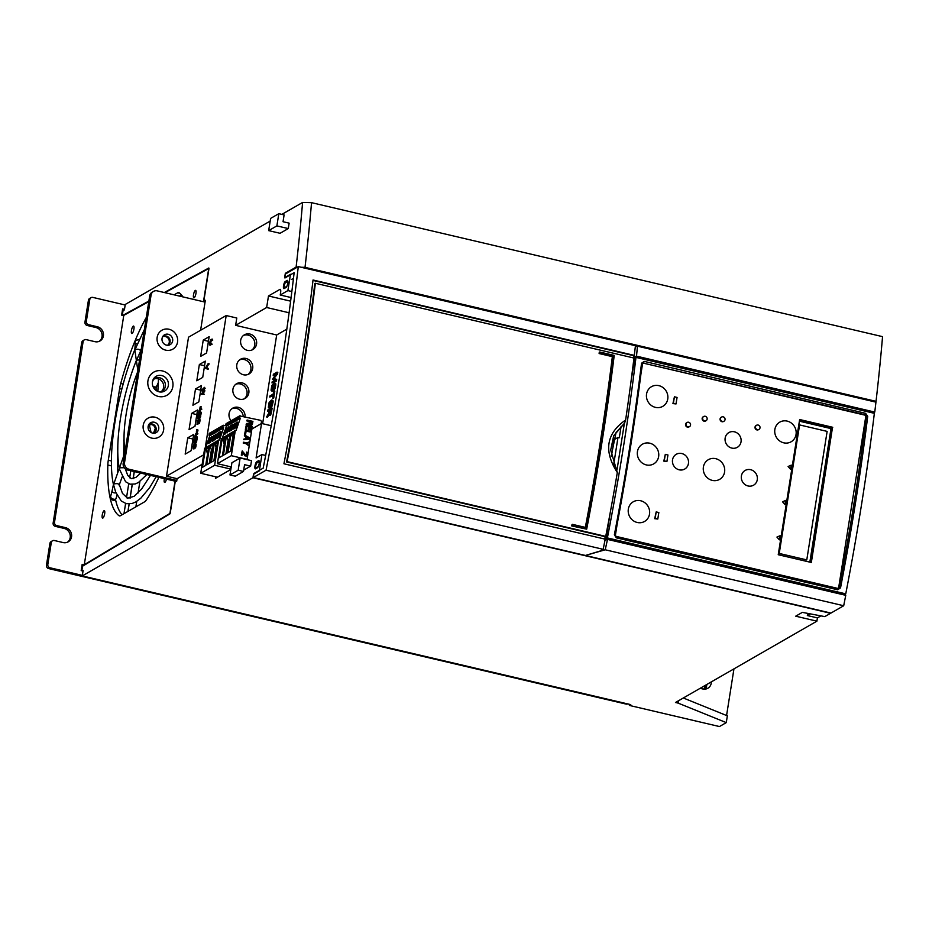 <?xml version="1.0" encoding="UTF-8"?>
<svg xmlns="http://www.w3.org/2000/svg" width="929" height="929" viewBox="0 0 929 929"><rect width="100%" height="100%" fill="white"/><g stroke="black" fill="none" stroke-linecap="round" stroke-linejoin="round"><path stroke-width="1.39" d="M125.171 304.991L92.865 297.408A2.833 2.636 60.1 0 0 89.788 299.498L86.327 321.353A2.833 2.636 60.1 0 0 88.545 324.685L97.278 326.741A7.792 7.235 -119.9 0 1 99.984 340.966A7.792 7.235 -119.9 0 1 94.921 341.675L86.176 339.619A2.833 2.636 60.1 0 0 83.099 341.709L54.509 522.249A2.833 2.636 60.1 0 0 56.727 525.582L65.46 527.637A7.792 7.235 -119.9 0 1 68.165 541.851A7.792 7.235 -119.9 0 1 63.102 542.559L54.358 540.515A2.833 2.636 60.1 0 0 51.281 542.606L47.82 564.46A2.833 2.636 60.1 0 0 50.038 567.793L82.344 575.376M706.226 684.824A7.792 7.235 -119.9 0 1 704.612 689.167M124.486 309.334L122.628 308.904L121.641 315.14L123.731 315.639M84.667 564.937L82.17 564.356L81.183 570.603L83.041 571.033M124.021 438.894L123.685 441.008M97.278 326.741L95.908 327.531L87.175 325.475A2.833 2.636 -119.9 0 1 84.957 322.142L88.418 300.288A2.833 2.636 -119.9 0 1 89.648 298.453L91.019 297.663M95.908 327.531A7.792 7.235 -119.9 0 1 99.275 341.315M65.46 527.637L64.089 528.415L55.357 526.371A2.833 2.636 -119.9 0 1 53.139 523.027L81.729 342.499A2.833 2.636 -119.9 0 1 82.96 340.664L84.33 339.875M64.089 528.415A7.792 7.235 -119.9 0 1 67.457 542.211M627.679 703.915A2.833 2.636 -119.9 0 1 626.03 704.066L48.668 568.583A2.833 2.636 -119.9 0 1 46.45 565.25L49.911 543.395A2.833 2.636 -119.9 0 1 51.141 541.561L52.512 540.771M83.343 565.738L82.007 565.424M123.731 310.263L122.465 309.972M704.856 685.602A7.792 7.235 -119.9 0 1 703.81 689.144M820.922 615.881L817.415 617.901L816.893 621.164L675.488 702.498L678.135 703.114L678.507 700.756M247.044 459.634L251.898 429.001L261.548 423.45L256.09 457.927L261.932 454.56L259.354 470.852L253.512 474.208L252.955 477.738L830.584 613.291L824.801 616.612L802.331 612.374L795.712 616.182L816.893 621.164M290.626 301.17L268.481 295.968L279.884 289.407A4.25 1.196 -76.8 0 1 280.21 289.337A4.25 1.196 -76.8 0 1 280.604 292.693L280.233 295.004L287.897 290.591L290.475 274.299L284.646 277.666L285.331 273.323L296.107 267.122A786.433 220.417 -76.8 0 0 302.587 202.452L311.54 202.661L882.55 336.646A793.517 222.403 103.2 0 1 876.035 401.34L875.025 401.92M289.093 312.771L266.646 307.511L235.629 325.347L236.79 318.02L226.2 315.535L188.517 337.204L166.5 476.194L203.648 454.827M268.481 295.968L266.646 307.511M81.833 570.754L82.553 566.202L169.856 513.934L174.884 482.174L176.707 481.129L177.102 478.679L202.15 464.268M230.764 466.822L230.287 469.807L215.447 478.342L215.691 476.786M252.955 477.738L82.263 575.922L630.756 704.635L629.386 705.425L629.56 704.356M82.426 570.894L83.122 570.487L82.263 575.922M257.438 467.763L255.614 468.808A3.681 1.034 103.2 0 1 255.324 468.866A3.681 1.034 103.2 0 1 255.069 465.499A3.681 1.034 103.2 0 1 256.729 461.748L258.552 460.703A3.681 1.034 103.2 0 1 258.831 460.645A3.681 1.034 103.2 0 1 259.098 464.001A3.681 1.034 103.2 0 1 257.438 467.763M250.644 466.114L244.559 464.686L243.479 471.467L238.184 470.225L240.123 458.009L251.504 460.679L250.644 466.114L243.7 470.109M200.606 330.248L205.344 300.322L203.521 301.379L208.816 267.982L164.305 292.53M148.884 301.031L122.802 315.419M122.303 315.291L123.034 310.669L124.405 309.88L125.264 304.445L270.176 221.09M281.824 214.39L302.587 202.452M285.981 287.502L284.158 288.547A3.681 1.034 103.2 0 1 283.879 288.605A3.681 1.034 103.2 0 1 283.612 285.249A3.681 1.034 103.2 0 1 285.284 281.487L287.107 280.442A3.681 1.034 103.2 0 1 287.386 280.384A3.681 1.034 103.2 0 1 287.653 283.74A3.681 1.034 103.2 0 1 285.981 287.502M276.877 225.898L278.816 213.682L284.111 214.924L283.043 221.717L289.128 223.146L288.269 228.569L280.059 233.295L268.667 230.624L276.877 225.898L288.269 228.569M261.548 423.45L271.222 425.714M286.248 273.532L285.331 273.323M261.932 454.56L265.671 455.442M272.348 389.634L272.998 385.79L274.473 384.443M269.654 406.647L270.304 402.803L271.779 401.456M269.863 413.765L269.062 413.893L269.619 409.956L270.78 409.283L269.863 413.765L270.676 409.991M286.829 329.145L276.679 334.986L262.628 423.694M272 382.922L276.436 381.018L276.691 379.38L273.869 378.544L277.55 373.957L277.817 372.332L277.016 372.146L273.37 374.236L273.196 375.328L276.076 373.679L272.569 379.311L275.042 380.193L272.162 381.842L272 382.922L275.646 380.832L275.901 379.195L273.068 378.358L276.761 373.772L277.016 372.146M273.196 375.328L275.158 374.84M271.5 390.946L273.823 390.412L275.03 388.566L275.774 383.863L274.171 382.992L271.802 385.512L271.047 390.215L271.86 390.9L273.811 389.286L274.961 385.175L274.531 382.945M272.557 398.065L273.741 398.03L274.833 391.144L273.649 391.19L273.196 394.082L269.933 395.963L269.758 397.043L273.021 395.162L272.952 397.844L274.043 390.958M269.758 397.043L272.905 395.87M268.806 407.959L271.129 407.425L272.336 405.578L273.08 400.875L271.477 400.004L269.108 402.524L268.353 407.227L269.166 407.912L271.117 406.298L272.267 402.187L271.837 399.958M266.6 416.947L268.644 414.299L269.12 415.344L270.084 414.125L271.349 407.97L267.691 410.072L267.517 411.164L269.155 410.223L268.667 413.3L266.6 416.947L267.401 417.133L268.876 415.228M268.911 415.298L270.223 415.344L271.233 413.451L272.139 408.156L271.349 407.97M267.517 411.164L269.038 410.932M274.485 385.442L273.532 388.786L271.756 389.808L272.499 385.105L274.287 384.083L274.485 385.442M271.791 402.454L270.838 405.799L269.062 406.821L269.805 402.118L271.582 401.096L271.791 402.454M277.55 373.957L276.761 373.772M273.869 378.544L273.068 378.358M276.691 379.38L275.901 379.195M276.436 381.018L275.646 380.832M275.75 385.361L274.961 385.175M275.82 384.501L275.019 384.316M275.518 386.801L274.729 386.615M275.298 387.753L274.508 387.567M275.03 388.566L274.241 388.38M274.601 389.472L273.811 389.286M274.241 390.006L273.44 389.82M273.823 390.412L273.021 390.226M272.65 391.086L271.86 390.9M275.576 383.317L274.787 383.131M275.774 383.863L274.984 383.677M273.625 384.931L272.836 384.745M273.289 385.291L272.499 385.105M272.998 385.79L272.209 385.605M272.754 386.418L271.965 386.232M272.569 387.184L271.767 386.998M272.336 388.636L271.547 388.45M272.302 389.321L271.5 389.135M272.185 389.727L271.57 389.588M273.741 398.03L272.952 397.844M273.056 402.373L272.267 402.187M273.126 401.514L272.325 401.328M272.824 403.813L272.034 403.627M272.603 404.765L271.814 404.579M272.336 405.578L271.535 405.392M271.907 406.484L271.117 406.298M271.547 407.018L270.745 406.832M271.129 407.425L270.327 407.239M269.956 408.098L269.166 407.912M272.882 400.329L272.092 400.144M273.08 400.875L272.29 400.689M270.931 401.943L270.142 401.758M270.594 402.303L269.805 402.118M270.304 402.803L269.515 402.617M270.06 403.43L269.271 403.244M269.874 404.196L269.073 404.01M269.642 405.648L268.853 405.462M269.607 406.333L268.806 406.147M269.491 406.739L268.876 406.6M271.454 412.499L270.653 412.313M271.233 413.451L270.432 413.266M270.885 414.311L270.084 414.125M270.49 415.031L269.689 414.845M270.223 415.344L269.433 415.158M269.909 415.53L269.12 415.344M269.874 413.579L269.073 413.393M270.409 410.142L269.619 409.956M269.642 414.032L269.062 413.893M280.233 295.004L291.102 297.547M287.897 290.591L291.857 291.52M205.251 447.755L226.2 315.535M235.629 325.347L276.679 334.986M245.035 416.68A8.5 7.896 60.1 0 0 238.3 407.343A8.5 7.896 60.1 0 0 232.773 408.121A8.5 7.896 60.1 0 0 231.124 420.779M239.589 399.203A8.5 7.896 60.1 0 0 245.117 398.425A8.5 7.896 60.1 0 0 248.775 389.948A8.5 7.896 60.1 0 0 242.167 382.911A8.5 7.896 60.1 0 0 236.64 383.689A8.5 7.896 60.1 0 0 232.982 392.166A8.5 7.896 60.1 0 0 239.589 399.203M243.456 374.77A8.5 7.896 60.1 0 0 248.984 373.992A8.5 7.896 60.1 0 0 252.642 365.515A8.5 7.896 60.1 0 0 246.034 358.478A8.5 7.896 60.1 0 0 240.506 359.256A8.5 7.896 60.1 0 0 236.86 367.733A8.5 7.896 60.1 0 0 243.456 374.77M247.335 350.338A8.5 7.896 60.1 0 0 252.862 349.559A8.5 7.896 60.1 0 0 256.509 341.082A8.5 7.896 60.1 0 0 249.913 334.045A8.5 7.896 60.1 0 0 244.385 334.823A8.5 7.896 60.1 0 0 240.727 343.3A8.5 7.896 60.1 0 0 247.335 350.338M243.201 416.238A8.5 7.896 60.1 0 0 236.477 408.4A8.5 7.896 60.1 0 0 231.902 408.714M244.164 398.889A8.5 7.896 60.1 0 0 246.824 390.447A8.5 7.896 60.1 0 0 240.344 383.967A8.5 7.896 60.1 0 0 235.769 384.281M248.043 374.457A8.5 7.896 60.1 0 0 250.691 366.014A8.5 7.896 60.1 0 0 244.211 359.535A8.5 7.896 60.1 0 0 239.636 359.848M251.91 350.024A8.5 7.896 60.1 0 0 254.569 341.582A8.5 7.896 60.1 0 0 248.089 335.102A8.5 7.896 60.1 0 0 243.503 335.415M191.107 450.693L193.685 434.412L187.763 437.814L185.173 454.107L191.107 450.693M203.242 340.084L200.652 356.376L206.586 352.962L209.164 336.681L203.242 340.084L208.433 341.303M194.974 426.26L197.552 409.979L191.629 413.382L189.052 429.674L194.974 426.26M198.852 401.827L201.43 385.547L195.496 388.949L192.918 405.241L198.852 401.827M202.719 377.395L205.297 361.114L199.363 364.516L196.785 380.809L202.719 377.395M192.953 439.034L187.763 437.814M204.566 365.736L199.363 364.516M200.699 390.168L195.496 388.949M196.82 414.601L191.629 413.382M198.713 417.713L199.851 414.833M194.8 442.378L195.938 439.487M209.582 344.984L212.102 344.299L211.44 343.265L209.664 343.904L210.256 340.989L211.986 339.875L212.114 339.027L210.616 339.886L209.431 344.81L211.313 344.113L211.44 343.265M210.442 343.846L211.057 341.175L212.776 340.06L212.114 339.027M207.353 369.115L208.142 369.301L208.282 368.453L206.598 367.617L209.037 363.645L208.247 363.46L205.425 368.163L207.353 369.115L207.481 368.267L205.808 367.431L208.247 363.46M201.825 390.923L203.486 390.993L201.291 394.314L203.393 394.14L203.521 393.281L201.907 393.443L203.834 391.306L204.02 390.18L202.452 390.052L204.461 387.347L201.999 389.785L201.825 390.923L203.358 391.144M201.291 394.314L204.183 394.326L203.521 393.281M202.963 393.339L204.635 391.492L204.81 390.366L204.02 390.18M203.358 390.122L205.123 388.38L204.461 387.347M199.828 408.226L200.873 408.272L201.117 406.693L200.327 406.507L199.828 408.226L200.327 406.507M198.771 413.266L201.291 412.557L200.606 411.686L198.818 412.406L199.317 410.061L201.036 408.981L201.14 408.296L199.642 409.166L198.609 413.15L200.606 411.686M198.771 412.128L199.538 412.302L200.118 410.246L201.837 409.166L201.14 408.296M197.912 418.689L200.153 417.841L201.152 413.463L200.362 413.277L198.074 414.589L197.61 417.841L198.132 418.665L199.352 417.655L200.362 413.277M196.878 424.123L197.889 424.274L197.041 423.101L197.668 420.477L198.899 419.978L198.214 423.45L199.212 420.512L198.945 419.118L197.238 420.721L197.203 423.415M197.877 423.566L198.945 420.28M198.214 423.45L199.27 423.38L199.84 421.72L200.025 419.769L198.945 419.118M194.869 437.919L197.389 437.211L196.704 436.351L194.916 437.071L195.415 434.726L197.134 433.634L197.238 432.96L195.74 433.82L194.707 437.803L196.704 436.351M195.659 436.944L196.205 434.911L197.923 433.82L197.238 432.96M194.01 443.354L195.02 443.505L196.507 441.937L197.25 438.116L196.449 437.931L194.173 439.243L193.696 442.494L194.01 443.354L195.45 442.309L196.449 437.931M194.312 448.103L195.636 447.476L195.996 444.085L194.091 444.225L193.023 446.489L193.197 448.753L193.58 445.444L194.881 444.492L194.567 447.859L195.044 443.783M192.965 448.777L193.987 448.939L193.302 448.068M193.964 448.231L195.032 444.945M197.61 430.417L197.738 429.616L196.762 429.535L196.333 432.24L196.936 429.43M196.333 432.24L197.308 432.333L197.923 430.487L197.134 430.301M210.604 345.17L209.803 344.984M212.102 344.299L211.313 344.113M212.776 340.06L211.986 339.875M211.278 340.92L210.477 340.734M211.057 341.175L210.256 340.989M210.86 341.547L210.07 341.361M210.697 342.023L209.908 341.837M210.558 342.615L209.768 342.429M210.477 343.184L209.675 342.998M210.43 343.718L209.64 343.533M199.956 414.125L199.363 417.028L198.063 417.98L198.26 415.1L199.956 414.125M196.054 438.778L195.462 441.693L194.161 442.645L194.358 439.754L196.054 438.778M197.842 431.033L197.041 430.847M197.471 431.242L196.681 431.056M197.308 432.333L196.507 432.136M208.909 364.493L208.108 364.307M206.598 367.617L205.808 367.431M208.282 368.453L207.481 368.267M205.123 388.38L204.334 388.194M204.635 391.492L203.834 391.306M204.183 394.326L203.393 394.14M200.873 408.272L200.072 408.086M199.793 413.417L198.992 413.231M201.291 412.557L200.501 412.371M201.837 409.166L201.036 408.981M200.327 410.026L199.538 409.84M200.118 410.246L199.317 410.061M199.932 410.56L199.143 410.374M199.781 410.955L198.992 410.769M199.665 411.442L198.864 411.245M199.596 411.895L198.794 411.698M200.722 416.18L199.921 415.983M200.583 416.773L199.793 416.587M200.409 417.272L199.619 417.086M200.153 417.841L199.352 417.655M199.921 418.178L199.12 417.992M199.654 418.433L198.864 418.247M198.934 418.851L198.132 418.665M199.05 415.286L198.26 415.1M198.736 417.318L197.935 417.133M198.678 417.736L197.912 417.562M197.889 424.274L197.099 424.088M199.898 419.42L199.108 419.234M200.025 419.769L199.224 419.583M200.049 420.163L199.247 419.978M200.002 420.698L199.212 420.512M199.84 421.72L199.05 421.534M199.7 422.312L198.911 422.126M199.538 422.823L198.736 422.637M199.27 423.38L198.481 423.194M198.678 420.431L197.889 420.245M198.469 420.663L197.668 420.477M198.283 420.965L197.494 420.779M198.132 421.36L197.343 421.174M198.016 421.847L197.215 421.661M197.854 422.858L197.064 422.672M197.831 423.287L197.041 423.101M195.88 438.082L195.09 437.896M197.389 437.211L196.6 437.025M197.923 433.82L197.134 433.634M196.425 434.691L195.624 434.505M196.205 434.911L195.415 434.726M196.031 435.225L195.229 435.039M195.88 435.62L195.078 435.434M195.752 436.096L194.962 435.91M195.682 436.549L194.893 436.363M195.624 436.967L194.869 436.781M196.82 440.834L196.019 440.648M196.681 441.426L195.88 441.24M196.507 441.937L195.717 441.751M196.24 442.494L195.45 442.309M196.007 442.843L195.218 442.645M195.752 443.087L194.962 442.901M195.02 443.505L194.231 443.319M195.148 439.94L194.358 439.754M194.823 441.983L194.033 441.786M194.765 442.39L194.01 442.216M193.987 448.939L193.197 448.753M195.996 444.085L195.195 443.899M196.112 444.422L195.322 444.236M196.135 444.817L195.345 444.631M196.1 445.363L195.299 445.177M195.938 446.373L195.148 446.187M195.798 446.965L195.009 446.779M195.636 447.476L194.835 447.29M195.369 448.045L194.567 447.859M194.776 445.096L193.975 444.91M194.567 445.316L193.766 445.13M194.382 445.63L193.58 445.444M194.231 446.025L193.429 445.839M194.115 446.501L193.313 446.315M193.952 447.523L193.151 447.337M193.929 447.941L193.127 447.755M177.102 478.679L166.5 476.194M705.285 689.109A7.792 7.235 60.1 0 0 706.76 684.51M678.135 703.114L726.281 722.611L719.441 726.548L629.386 705.425M726.281 722.611L727.349 715.829L683.314 697.993M733.956 668.857L726.571 715.516M700.083 688.343L702.754 688.97A7.792 7.235 60.1 0 0 711.324 681.886M817.415 617.901L807.347 615.544L807.684 613.384M810.251 613.872L807.347 615.544M311.54 202.661A793.517 222.403 -76.8 0 1 305.026 267.355L301.031 267.25M297.338 267.157L296.107 267.122M305.026 267.355L876.035 401.34M278.816 213.682L270.606 218.408L268.667 230.624M240.123 458.009L231.913 462.735L229.974 474.951L235.269 476.194L243.479 471.467M238.184 470.225L229.974 474.951M205.065 302.099L157.233 290.87A5.667 5.26 60.1 0 0 151.079 295.062L124.544 462.561A5.667 5.26 60.1 0 0 128.992 469.226L176.824 480.456M162.645 336.739A4.959 4.61 -119.9 0 1 167.557 345.274L167.917 345.112A4.959 4.61 -119.9 0 0 166.186 336.054A4.959 4.61 -119.9 0 0 162.97 336.507L162.656 336.716M176.208 481.419L127.621 470.016A5.667 5.26 -119.9 0 1 123.185 463.35L149.708 295.852A5.667 5.26 -119.9 0 1 152.182 292.17L153.552 291.392M151.439 424.483A4.959 4.61 -119.9 0 1 153.622 433.228L153.982 433.065A4.959 4.61 -119.9 0 0 152.263 424.019A4.959 4.61 -119.9 0 0 149.035 424.472L148.721 424.669A4.959 4.61 -119.9 0 1 151.439 424.483M154.005 378.951A7.374 6.84 -119.9 0 1 161.274 391.585M166.5 345.135A5.667 5.26 60.1 0 0 172.62 338.969A5.667 5.26 60.1 0 0 164.526 334.788A5.667 5.26 60.1 0 0 166.5 345.135M152.565 433.088A5.667 5.26 60.1 0 0 158.685 426.922A5.667 5.26 60.1 0 0 150.603 422.753A5.667 5.26 60.1 0 0 152.565 433.088M159.103 391.829A8.5 7.896 60.1 0 0 164.63 391.051A8.5 7.896 60.1 0 0 168.288 382.574A8.5 7.896 60.1 0 0 161.681 375.537A8.5 7.896 60.1 0 0 156.153 376.315A8.5 7.896 60.1 0 0 152.495 384.792A8.5 7.896 60.1 0 0 159.103 391.829M635.308 346.819L637.468 346.18L875.942 402.141A793.517 222.403 103.2 0 1 874.77 412.07L873.086 413.033M637.468 346.18L636.516 356.155L874.77 412.07M605 540.155L607.496 539.401L605.22 549.782L585.978 555.298M633.59 357.038L636.516 356.155M605.22 549.782L843.695 605.743L830.944 613.082L585.944 555.588M607.496 539.401L845.75 595.315A793.517 222.403 103.2 0 1 843.695 605.743M633.973 358.037A793.517 222.403 103.2 0 1 625.623 420.013C606.277 433.471 603.502 450.995 617.309 472.559A793.517 222.403 103.2 0 1 605.731 536.393L287.119 461.632A793.517 222.403 103.2 0 0 315.372 283.264L634.693 358.211M606.323 533.304L606.939 533.443M614.22 464.732L615.01 464.906L614.835 466.021M621.141 426.225L619.306 437.768L617.982 437.454L613.814 463.792M617.982 437.454L614.057 439.707L611.433 456.29M809.844 562.138L830.781 429.953A1.417 1.312 60.1 0 0 829.667 428.281L799.381 421.174M799.59 424.925L779.187 553.475L806.778 559.908L827.135 431.393L799.59 424.925L779.234 553.452L806.778 559.908M610.33 512.03L606.114 538.657L844.473 594.595L845.75 593.863A793.517 222.403 -76.8 0 0 874.352 413.324L635.982 357.398L634.704 358.129L631.012 381.447M845.75 593.863L607.392 537.926A793.517 222.403 -76.8 0 0 635.982 357.398M614.371 534.756L616.275 537.821L837.679 589.776L840.548 587.836A793.517 222.403 -76.8 0 0 867.721 416.285L865.631 413.335L644.215 361.381L641.544 363.216A793.517 222.403 103.2 0 1 614.371 534.756L616.101 536.823L838.457 588.626M624.393 423.276L616.995 469.946M810.065 562.184L831.258 428.42L799.416 420.953M831.258 428.42L832.442 427.735M838.167 588.754A1.417 1.312 60.1 0 0 838.539 588.022L838.608 587.616M837.679 589.776L837.517 588.777L839.142 587.674A792.379 222.089 -76.8 0 0 866.281 416.378L865.073 414.764L643.158 363.1A1.417 1.312 60.1 0 0 642.531 363.1M643.158 363.1L643.925 363.274M838.539 588.022L840.548 587.836M865.747 416.68L867.721 416.285M615.091 535.092A792.379 222.089 103.2 0 0 642.218 363.796L643.658 362.798L642.218 363.796L641.544 363.216M606.114 538.657L607.392 537.926M617.123 524.397L615.474 534.825A1.417 1.312 60.1 0 0 616.577 536.497L837.192 588.266A1.417 1.312 60.1 0 0 838.736 587.221L865.735 416.726A1.417 1.312 60.1 0 0 864.632 415.066L644.018 363.297A1.417 1.312 60.1 0 0 642.473 364.342L642.218 364.482A1.417 1.312 -119.9 0 1 642.973 363.506M642.218 364.482L641.834 366.932M615.718 531.818L615.219 534.976A1.417 1.312 -119.9 0 0 616.322 536.637L836.936 588.405A1.417 1.312 -119.9 0 0 837.981 588.196M811.11 562.44L832.5 427.445L799.614 419.722M642.473 364.342L640.929 374.062M712.264 480.386A11.334 10.521 60.1 0 0 724.585 472.013A11.334 10.521 60.1 0 0 715.702 458.671A11.334 10.521 60.1 0 0 703.392 467.043A11.334 10.521 60.1 0 0 712.264 480.386M655.433 407.366A11.334 10.521 60.1 0 0 667.754 398.994A11.334 10.521 60.1 0 0 658.882 385.651A11.334 10.521 60.1 0 0 646.561 394.024A11.334 10.521 60.1 0 0 655.433 407.366M646.317 464.918A11.334 10.521 60.1 0 0 658.638 456.545A11.334 10.521 60.1 0 0 649.766 443.203A11.334 10.521 60.1 0 0 637.445 451.575A11.334 10.521 60.1 0 0 646.317 464.918M637.201 522.47A11.334 10.521 60.1 0 0 649.522 514.097A11.334 10.521 60.1 0 0 640.65 500.754A11.334 10.521 60.1 0 0 628.329 509.127A11.334 10.521 60.1 0 0 637.201 522.47M783.728 442.819A11.334 10.521 60.1 0 0 796.048 434.447A11.334 10.521 60.1 0 0 787.177 421.104A11.334 10.521 60.1 0 0 774.856 429.477A11.334 10.521 60.1 0 0 783.728 442.819M748.054 485.972A8.5 7.896 60.1 0 0 757.286 479.689A8.5 7.896 60.1 0 0 750.632 469.691A8.5 7.896 60.1 0 0 741.4 475.962A8.5 7.896 60.1 0 0 748.054 485.972M679.192 469.819A8.5 7.896 60.1 0 0 688.435 463.536A8.5 7.896 60.1 0 0 681.77 453.526A8.5 7.896 60.1 0 0 672.538 459.809A8.5 7.896 60.1 0 0 679.192 469.819M731.808 448.092A8.5 7.896 60.1 0 0 741.04 441.809A8.5 7.896 60.1 0 0 734.386 431.799A8.5 7.896 60.1 0 0 725.154 438.082A8.5 7.896 60.1 0 0 731.808 448.092M721.38 417.202A2.404 2.241 60.1 0 0 721.972 421.708A2.404 2.241 60.1 0 0 723.761 421.348M703.474 416.656A2.404 2.241 60.1 0 0 704.066 421.174A2.404 2.241 60.1 0 0 705.854 420.802M686.868 422.614A2.404 2.241 60.1 0 0 687.472 427.131A2.404 2.241 60.1 0 0 689.248 426.759M674.419 396.811L672.933 403.581L676.033 403.941L677.067 397.426L674.419 396.811L673.386 403.325L676.033 403.941M665.303 454.362L663.817 461.132L666.917 461.492L667.951 454.978L665.303 454.362L664.27 460.877L666.917 461.492M656.188 511.914L654.701 518.684L657.802 519.044L658.835 512.529L656.188 511.914L655.154 518.428L657.802 519.044M756.334 425.401A2.404 2.241 60.1 0 0 756.938 429.918A2.404 2.241 60.1 0 0 758.714 429.546M832.756 427.294L799.648 419.525L778.235 554.718L811.342 562.486L832.5 427.445M788.106 466.497L790.533 469.25L791.264 465.127L788.106 466.497L790.625 469.191M782.52 501.788L784.947 504.54L785.679 500.417L782.52 501.788L785.04 504.493M776.934 537.078L779.35 539.83L780.093 535.708L776.934 537.078L779.443 539.784M722.425 421.452A2.404 2.241 60.1 0 0 725.026 418.828A2.404 2.241 60.1 0 0 721.589 417.051A2.404 2.241 60.1 0 0 722.425 421.452M704.519 420.907A2.404 2.241 60.1 0 0 707.12 418.282A2.404 2.241 60.1 0 0 703.683 416.506A2.404 2.241 60.1 0 0 704.519 420.907M687.924 426.864A2.404 2.241 60.1 0 0 690.526 424.239A2.404 2.241 60.1 0 0 687.088 422.474A2.404 2.241 60.1 0 0 687.924 426.864M757.39 429.651A2.404 2.241 60.1 0 0 759.992 427.026A2.404 2.241 60.1 0 0 756.554 425.261A2.404 2.241 60.1 0 0 757.39 429.651M148.803 301.565L123.778 315.372L84.295 564.681L170.216 513.238L175.291 481.21M164.921 292.681L209.002 268.365L203.706 301.774M164.398 478.656A3.821 1.068 -76.8 0 0 164.7 482.43A3.821 1.068 -76.8 0 0 164.909 482.36A3.821 1.068 -76.8 0 0 166.488 479.143M194.149 297.756A3.821 1.068 -76.8 0 0 195.845 294.017A3.821 1.068 -76.8 0 0 195.682 290.405A3.821 1.068 -76.8 0 0 195.311 290.44A3.821 1.068 -76.8 0 0 193.557 294.481A3.821 1.068 -76.8 0 0 193.94 297.826A3.821 1.068 -76.8 0 0 194.149 297.756M132.104 333.441A3.821 1.068 -76.8 0 0 133.811 329.69A3.821 1.068 -76.8 0 0 133.637 326.091A3.821 1.068 -76.8 0 0 133.265 326.125A3.821 1.068 -76.8 0 0 131.512 330.167A3.821 1.068 -76.8 0 0 131.906 333.511A3.821 1.068 -76.8 0 0 132.104 333.441M102.875 518.045A3.821 1.068 -76.8 0 0 104.571 514.294A3.821 1.068 -76.8 0 0 104.408 510.695A3.821 1.068 -76.8 0 0 104.036 510.729A3.821 1.068 -76.8 0 0 102.283 514.759A3.821 1.068 -76.8 0 0 102.666 518.115A3.821 1.068 -76.8 0 0 102.875 518.045M146.283 317.486A116.195 32.561 -76.8 0 0 135.1 340.746A116.195 32.561 -76.8 0 0 120.735 383.503L123.185 384.083M112.107 490.86A2.833 1.533 5.2 0 0 112.037 491.127L110.179 498.165A116.195 32.561 -76.8 0 1 107.822 465.023A14.167 3.971 103.2 0 1 108.298 460.227L119.632 388.659A14.167 3.971 103.2 0 1 120.735 383.503M115.475 499.407C114.162 500.952 112.397 500.545 110.179 498.165A116.195 32.561 -76.8 0 0 118.993 515.7L119.899 515.909M158.859 477.355A116.195 32.561 -76.8 0 1 146.376 499.941A14.167 3.971 103.2 0 1 144.564 501.846L120.515 515.676A14.167 3.971 103.2 0 1 119.423 515.897A14.167 3.971 103.2 0 1 118.993 515.7M182.932 296.908A116.195 32.561 -76.8 0 0 179.192 292.786A14.167 3.971 103.2 0 0 178.751 292.589A14.167 3.971 103.2 0 0 177.671 292.809L174.141 294.841M84.295 564.681L84.876 564.82M181.457 294.923L179.436 296.084M115.533 499.651A116.195 32.561 -76.8 0 0 122.013 514.805M113.408 484.114A116.195 32.561 -76.8 0 0 113.431 484.439C106.823 455.489 117.019 392.015 134.81 349.699L136.354 360.464M139.373 339.34L135.1 340.746L135.111 342.36M156.188 476.716L149.674 487.62L140.767 498.269L135.831 501.927L131.999 503.53L126.332 503.692L121.327 501.056L115.707 492.242L113.477 484.439M124.869 452.702L113.768 483.986C117.182 483.301 118.947 483.661 119.086 485.066M148.988 425.494L149.36 425.041A2.833 2.311 -16.1 0 1 149.418 424.913L149.488 424.46M149.36 425.041L151.09 432.508M151.659 424.541L149.418 424.913M140.337 350.848C140.209 349.409 138.456 348.932 135.077 349.443L144.367 329.609M139.571 359.895L136.609 360.138L141.173 349.722M136.366 360.557L137.875 370.601M153.122 386.778L156.002 387.95M119.33 468.042L119.318 468.193C116.903 455.582 117.286 438.999 120.48 418.433C123.871 397.589 129.177 378.231 136.389 360.371M146.852 474.533L138.433 482.511L135.146 483.986L129.99 484.183L125.601 481.756L119.655 469.679L119.609 467.763L124.242 467.728M137.457 343.509A2.833 2.473 -164.5 0 0 135.158 345.251L134.81 349.699M298.29 266.6A793.517 222.403 103.2 0 1 266.042 470.213L603.188 549.329L600.297 550.99L585.433 555.461L253.315 477.529L253.965 473.453L263.186 468.146A782.183 219.221 -76.8 0 0 294.145 272.685L284.924 277.992L285.563 273.927L298.29 266.6L635.436 345.716A793.517 222.403 103.2 0 1 634.298 355.377L633.752 355.702A791.81 221.926 103.2 0 1 633.473 357.92M572.392 524.351L572.02 524.571A793.517 222.403 103.2 0 1 571.753 525.953L586.687 529.158A794.643 222.716 103.2 0 0 614.208 355.412L599.635 351.998A794.643 222.716 103.2 0 1 599.472 353.322L612.722 356.434A794.643 222.716 103.2 0 1 585.63 527.463L572.392 524.351A794.643 222.716 103.2 0 1 572.125 525.744L586.687 529.158M599.635 351.998L599.275 352.207A793.517 222.403 103.2 0 1 599.112 353.543L612.35 356.643A793.517 222.403 103.2 0 1 585.316 527.393M634.298 355.377L313.038 280.001A793.517 222.403 103.2 0 1 283.937 463.78L605.185 539.168A793.517 222.403 103.2 0 1 603.188 549.329M611.294 455.628L616.032 432.612L624.578 423.113L625.623 420.013M624.578 423.113L613.709 435.759L610.69 450.101L617.309 472.559M605.731 536.393L605.174 536.707A791.81 221.926 103.2 0 1 604.721 539.064M315.372 283.264L314.815 283.589A791.81 221.926 103.2 0 1 286.573 461.945L605.174 536.707M312.992 280.43L633.752 355.702M293.483 278.328L291.404 279.513M287.839 282.335A2.543 0.708 -76.8 0 0 287.502 281.58A2.543 0.708 -76.8 0 0 287.328 281.626L285.505 282.671A2.543 0.708 -76.8 0 0 284.355 285.238A2.543 0.708 -76.8 0 0 284.518 287.584A2.543 0.708 -76.8 0 0 284.727 287.549L286.55 286.504A2.543 0.708 -76.8 0 0 286.98 286.016M259.284 462.584A2.543 0.708 -76.8 0 0 258.959 461.841A2.543 0.708 -76.8 0 0 258.773 461.887L256.95 462.932A2.543 0.708 -76.8 0 0 255.812 465.499A2.543 0.708 -76.8 0 0 255.963 467.844A2.543 0.708 -76.8 0 0 256.183 467.81L258.007 466.764A2.543 0.708 -76.8 0 0 258.425 466.277M253.315 477.529L266.042 470.213M207.539 453.967L206.192 449.183L208.514 447.848M202.487 467.287L205.727 465.429L208.619 447.151L205.39 449.009L202.487 467.287M225.793 425.668L223.134 425.575L222.821 427.085L223.645 427.828L219.465 439.951L218.594 440.311L214.634 465.278L200.734 473.279L217.432 477.204M218.838 439.94L204.682 448.301L200.734 473.279M214.262 443.899L217.502 442.041L214.599 460.319L211.371 462.189L214.262 443.899L215.087 444.062L216.457 448.614M209.629 446.57L213.252 444.48L210.36 462.758L206.737 464.848L209.629 446.57L213.147 445.177M205.727 447.476L209.733 435.829L208.92 435.074L209.466 433.239L223.378 425.238M214.634 465.278L230.415 468.982M209.733 435.829L223.645 427.828M210.79 437.71L209.71 437.745L207.922 441.856L208.607 443.481L209.594 442.448M209.397 442.355L210.407 442.541L212.346 436.897L211.591 436.572L209.397 442.355L211.591 436.572M211.766 440.892L213.519 438.151L213.925 435.225L211.684 440.369L212.532 441.217L213.403 440.392M214.68 437.304L214.971 436.061M213.066 440.241L215.331 439.707L214.773 438.778L213.6 439.452L215.772 435.806L215.714 434.191L213.066 440.241L214.773 438.778M214.924 438.848L216.701 435.713M216.062 435.051L216.945 434.923L216.097 434.075M216.19 438.349L218.315 434.528L218.559 432.659L217.723 433.425L216.109 437.826L216.956 438.674L219.279 435.898L220.568 432.078L219.813 431.939L219.023 433.355L220.231 432.659L219.395 433.518M218.512 436.409L219.116 434.691M219.232 434.191L219.244 435.631L217.862 437.199L218.838 437.687L220.045 436.224L221.323 432.403L220.475 431.555M222.821 427.085L208.92 435.074M210.372 439.51L210.128 438.755M210 440.59L209.966 439.336M209.78 441.229L209.594 440.416M209.64 441.623L209.339 441.031M209.455 442.169L209.176 441.426M209.443 442.703L208.932 441.949M209.106 443.191L208.677 442.378M208.816 443.447L208.351 442.866M208.63 440.195L209.954 438.082L209.13 441.159L208.259 442.529L208.131 441.739L208.63 440.195L209.385 440.52M212.555 437.942L213.879 435.829L213.055 438.906L212.184 440.265L212.056 439.475L212.555 437.942L213.31 438.267M216.98 435.399L218.303 433.286L217.479 436.351L216.608 437.722L216.48 436.932L216.98 435.399L217.734 435.724M217.943 437.338L218.838 437.687M209.652 439.765L208.92 439.452M209.037 441.345L208.34 441.043M208.711 441.983L208.131 441.739M209.919 438.883L209.327 438.639M210.407 442.541L209.64 442.216M214.773 435.48L214.134 435.202M215.331 436.212L214.216 435.724M214.889 436.491L214.134 436.166M214.808 436.827L214.053 436.502M214.622 437.385L213.891 437.071M213.356 440.451L212.602 440.125M213.031 440.927L212.265 440.601M212.741 441.194L211.975 440.869M213.565 437.513L212.834 437.199M212.962 439.08L212.265 438.778M212.636 439.731L212.056 439.475M213.844 436.63L213.252 436.375M215.633 435.631L215.005 435.364M215.435 436.049L214.808 435.782M216.945 434.54L216.178 434.215M216.945 434.923L216.178 434.598M216.724 435.62L215.969 435.295M216.527 436.131L215.772 435.806M216.318 436.537L215.563 436.212M215.331 439.707L214.564 439.382M219.198 432.926L218.559 432.659M219.314 433.948L218.559 433.622M219.209 434.261L218.478 433.959M219.07 434.853L218.315 434.528M218.698 435.933L217.943 435.608M218.036 437.478L217.281 437.153M217.792 437.907L217.026 437.582M217.456 438.383L216.689 438.058M217.165 438.651L216.399 438.325M217.99 434.958L217.258 434.656M217.386 436.537L216.689 436.235M217.061 437.176L216.48 436.932M218.269 434.087L217.676 433.831M219.836 436.63L219.07 436.305M220.045 436.224L219.279 435.898M219.627 436.944L218.872 436.618M219.372 437.28L218.617 436.955M219.163 437.501L218.408 437.176M220.057 433.088L219.43 432.821M219.859 433.506L219.232 433.228M219.755 433.669L219.023 433.355M221.323 432.02L220.568 431.695M221.323 432.403L220.568 432.078M221.195 432.856L220.44 432.531M221.114 433.1L220.359 432.775M220.916 433.599L220.15 433.274M220.707 434.017L219.941 433.692M220.417 434.47L219.65 434.145M220.533 434.586L219.778 434.261M220.498 434.9L219.743 434.575M220.37 435.353L219.616 435.027M220.208 435.84L219.453 435.515M205.39 449.009L206.192 449.183M217.386 442.738L215.087 444.062M213.891 460.738L216.016 447.29M210.442 446.733L212.067 452.017M209.257 463.397L211.382 449.95M224.214 444.376L222.867 439.591L225.19 438.256M219.163 457.695L222.403 455.837L225.294 437.559L222.066 439.417L219.163 457.695M261.188 423.659L261.421 422.207A1.695 1.579 60.1 0 0 260.085 420.21L239.81 415.983L239.496 417.493L240.321 418.236L236.14 430.359L235.269 430.719L231.309 455.686L217.409 463.687L231.24 466.939M235.513 430.348L221.357 438.709L217.409 463.687M230.938 434.307L234.178 432.449L231.286 450.728L228.046 452.586L230.938 434.307L231.762 434.47L233.133 439.022M226.304 436.978L229.927 434.888L227.036 453.166L223.413 455.256L226.304 436.978L229.823 435.585M222.403 437.884L223.819 433.762M225.515 428.85L226.421 426.237L225.596 425.482L226.142 423.647L240.054 415.646M231.309 455.686L247.091 459.39M249.32 421.476L249.286 423.218L246.545 423.508L246.15 424.448L249.158 424.112L250.621 425.377L252.282 424.623L252.92 421.406L247.091 420.036L246.719 420.86L249.32 421.476L249.042 423.252M246.882 426.248L248.624 426.655L248.159 429.57L248.902 429.744L249.646 426.678L251.26 427.05L250.725 430.406L251.469 430.58L252.107 426.55L246.278 425.192L245.639 429.221L246.382 429.395L246.917 426.028L248.902 426.492L248.438 429.407L249.181 429.581M249.611 426.887L250.981 427.212L250.447 430.568L251.469 430.58M246.278 425.192L245.361 429.372L246.382 429.395M245.5 430.115L244.582 434.307L245.604 434.319L246.139 430.963L251.213 432.148L251.329 431.486L245.5 430.115L244.861 434.145L245.604 434.319M246.104 431.172L251.213 432.148M244.722 435.039L246.022 436.514L245.674 438.743L244.002 439.522L250.122 439.092L250.261 438.198L244.722 435.039L244.339 435.875L245.755 436.665L245.419 438.767M244.118 438.848L243.735 439.672L250.122 439.092M247.044 443.4L249.692 441.786L246.557 442.901L243.584 442.204L243.479 442.878L246.452 443.574L249.018 446.036L246.998 443.354L249.587 442.459M243.584 442.204L243.201 443.04L246.173 443.737L249.018 446.036M242.202 450.937L241.285 455.129L242.179 455.117L242.678 451.982L245.779 455.965L247.428 455.303L247.729 453.398L246.638 452.098L247.056 454.409L245.883 455.291L242.202 450.937L241.563 454.978L242.179 455.117M242.608 452.446L245.024 455.895L246.533 456.023M246.638 452.098L246.371 455.268M250.296 421.708L251.922 422.091L251.004 424.553L250.064 423.984L250.331 421.487L252.189 421.929L251.399 424.53M246.464 437.025L249.193 438.558M226.421 426.237L240.321 418.236M227.094 428.919L225.747 428.524L223.959 432.624L223.877 433.924L224.853 434.226L226.27 431.811M226.188 432.693L227.199 432.879L228.186 430.963L228.441 430.243L227.257 430.15L228.371 426.91L226.002 430.87L225.759 431.59L226.757 431.021L226.188 432.693L227.675 429.918M228.151 430.115L229.138 427.235L228.371 426.91M228.441 431.3L230.195 428.559L230.601 425.633L228.36 430.777L229.417 431.602L230.322 430.348M230.822 429.21L231.135 428.35M230.195 430.29L231.124 430.615L232.25 429.198L232.784 426.864L231.019 427.41L233.109 424.193L231.681 425.006L230.613 428.13L231.658 427.143L231.704 427.99L230.113 430.057L231.205 429.43L232.029 426.539M232.169 426.608L233.655 425.11L233.109 424.193M230.613 428.13L231.565 428.339M232.865 428.757L234.619 426.016L235.025 423.09L232.784 428.234L233.841 429.059L234.77 427.77M234.665 427.723L235.594 428.048L236.674 426.655L237.209 424.321L236.28 423.996L235.409 424.983L236.941 421.987L234.584 427.479L235.629 426.887L236.454 423.996M236.651 424.077L237.139 423.206L236.361 422.892M236.872 423.09L237.917 422.95L237.116 421.987M239.496 417.493L225.596 425.482M227.094 428.803L226.246 428.234M227.013 429.059L226.328 428.478M226.804 429.43L226.328 428.757M226.351 430.255L226.165 429.535M225.863 431.288L226.002 430.104M226.142 432.136L225.631 431.184M225.979 432.519L225.387 431.811M225.724 433.053L225.213 432.194M225.48 433.483L224.969 432.728M225.143 433.959L224.713 433.158M224.853 434.226L224.388 433.634M224.667 430.975L225.991 428.861L225.178 431.927L224.295 433.297L224.168 432.508L224.667 430.975L225.422 431.3M226.304 430.708L227.791 428.014L226.304 430.708M229.231 428.35L230.555 426.237L229.324 430.127L228.697 430.673L228.731 429.883L229.231 428.35L229.986 428.675M233.655 425.807L234.979 423.694L233.748 427.584L233.121 428.13L233.156 427.34L233.655 425.807L234.41 426.121M236.245 424.983L234.921 427.096L236.245 424.983M225.689 430.545L224.957 430.232M225.085 432.113L224.377 431.811M224.748 432.763L224.168 432.508M225.956 429.662L225.375 429.407M228.186 430.963L227.431 430.638M227.768 431.195L227.013 430.87M227.199 432.879L226.432 432.554M226.455 431.892L225.759 431.59M231.391 425.854L230.81 425.61M230.949 428.884L230.195 428.559M230.287 430.429L229.533 430.104M230.044 430.859L229.277 430.533M229.707 431.335L228.94 431.01M229.417 431.602L228.65 431.277M230.253 427.921L229.521 427.607M229.637 429.488L228.94 429.186M229.312 430.139L228.731 429.883M230.52 427.038L229.927 426.783M231.6 428.257L230.903 427.967M233.655 425.11L232.9 424.785M232.447 425.819L231.681 425.494M232.877 427.108L232.111 426.783M232.831 427.514L232.076 427.189M232.714 428.072L231.948 427.746M232.54 428.548L231.785 428.223M232.25 429.198L231.495 428.873M231.96 429.755L231.205 429.43M231.635 430.232L230.868 429.906M231.379 430.475L230.624 430.15M231.124 430.615L230.369 430.29M235.908 423.357L235.234 423.067M234.712 427.886L233.957 427.561M234.468 428.315L233.702 427.99M234.131 428.792L233.365 428.466M233.841 429.059L233.074 428.733M234.677 425.366L233.945 425.064M234.062 426.945L233.365 426.643M233.736 427.584L233.156 427.34M234.944 424.495L234.352 424.239M237.301 424.855L236.535 424.53M237.301 424.565L236.535 424.239M237.174 425.401L236.419 425.076M236.965 426.005L236.21 425.679M236.674 426.655L235.92 426.33M236.384 427.212L235.629 426.887M236.059 427.688L235.292 427.363M235.803 427.932L235.049 427.607M235.594 428.048L234.84 427.723M237.963 422.544L237.197 422.219M237.917 422.95L237.162 422.625M237.836 423.287L237.081 422.962M236.918 423.531L236.152 423.206M236.709 423.938L235.943 423.612M236.094 425.528L235.455 425.25M235.978 425.83L235.281 425.54M235.803 426.214L235.118 425.923M235.618 426.55L234.991 426.283M246.719 420.86L249.587 421.313M247.091 420.036L246.986 420.709M251.016 425.354L251.84 424.983M250.621 425.377L251.294 425.203M250.133 425.261L250.9 425.227M249.773 425.064L250.4 425.11M249.332 424.611L250.052 424.913M246.15 424.448L249.425 423.949M246.545 423.508L246.417 424.286M249.692 438.534L246.185 438.755L246.51 436.735L249.692 438.534M222.066 439.417L222.867 439.591M234.062 433.146L231.762 434.47M230.566 451.146L232.691 437.698M227.129 437.141L228.743 442.425M225.933 453.805L228.058 440.358M123.987 513.679L125.601 503.495M126.507 497.77L128.725 483.777M129.665 477.796L130.78 470.759M148.837 425.052L148.663 426.097M139.884 481.559L138.073 493.02M136.749 501.381L135.878 506.839M134.31 471.584L133.195 478.644M132.278 484.427L130.106 498.165M129.177 503.971L128.005 511.356M127.923 511.414L129.096 503.971M130.014 498.176L132.197 484.439M133.102 478.656L134.229 471.572M626.03 704.066L626.703 703.683M48.668 568.583L50.038 567.793M46.45 565.25L47.82 564.46M53.139 523.027L54.509 522.249M81.729 342.499L83.099 341.709M49.911 543.395L51.281 542.606M84.957 322.142L86.327 321.353M88.418 300.288L89.788 299.498M55.357 526.371L56.727 525.582M87.175 325.475L88.545 324.685M279.884 289.407L280.465 289.546M285.284 281.487L286.898 281.87M256.729 461.748L258.343 462.131M155.085 417.214A10.916 10.126 -119.9 0 1 163.62 430.057A10.916 10.126 -119.9 0 1 151.764 438.116A10.916 10.126 -119.9 0 1 143.229 425.273A10.916 10.126 -119.9 0 1 155.085 417.214M158.371 396.439A13.32 12.367 -119.9 0 1 147.943 380.762A13.32 12.367 -119.9 0 1 162.412 370.926A13.32 12.367 -119.9 0 1 172.84 386.603A13.32 12.367 -119.9 0 1 158.371 396.439M169.008 329.249A10.916 10.126 -119.9 0 1 177.555 342.104A10.916 10.126 -119.9 0 1 165.699 350.152A10.916 10.126 -119.9 0 1 157.164 337.308A10.916 10.126 -119.9 0 1 169.008 329.249M152.844 380.275L154.795 378.405A7.374 6.84 -119.9 0 1 165.316 383.828A7.374 6.84 -119.9 0 1 162.145 391.179L159.544 391.922M149.708 295.852L151.079 295.062M124.544 462.561L123.185 463.35M128.992 469.226L127.621 470.016M865.631 413.335L864.574 415.054M643.658 362.798L644.215 361.381M616.101 536.823L616.275 537.821M177.671 292.809L179.866 293.32M107.822 465.023L111.538 465.893M108.298 460.227L111.48 460.981M119.632 388.659L121.815 389.17M110.679 496.55A2.833 1.37 22.5 0 0 110.644 497.015A2.833 1.37 22.5 0 0 113.199 499.059A2.833 1.37 22.5 0 0 115.916 498.722L115.44 499.86M113.489 484.276L112.037 491.127A2.833 1.533 5.2 0 0 112.061 491.395A2.833 1.533 5.2 0 0 115.962 492.869M156.676 385.918A2.833 1.37 -157.5 0 1 156.653 386.383A2.833 1.37 -157.5 0 1 152.913 386.278M139.106 339.921A2.833 2.346 167.6 0 0 135.158 342.755L135.158 345.251A2.833 2.473 -164.5 0 0 135.088 345.658M285.47 287.793L284.727 287.549M256.915 468.053L256.183 467.81M204.682 448.301L218.594 440.311M209.222 433.576L223.134 425.575M221.357 438.709L235.269 430.719M225.898 423.984L239.81 415.983M117.054 495.296L115.916 498.722M119.33 484.624L122.5 493.462L127.621 498.176L134.159 496.295L141.556 489.107L150.463 475.381M157.849 391.423L158.487 378.904M148.059 427.445L149 425.343M156.293 390.586L156.014 387.823M158.511 382.098L156.026 387.892M153.494 379.438L152.449 381.773M165.06 344.578L164.398 344.148M137.98 371.031C132.58 384.443 128.608 398.959 126.077 414.566C123.685 429.941 123.383 442.413 125.171 451.958M153.459 433.228L155.259 428.443M148.71 424.692L148.965 425.412M119.342 484.717L122.152 476.949M125.276 468.843L127.772 475.439L131.326 478.667L135.878 477.425L140.697 473.082M124.045 435.945L123.58 456.267M134.984 341.988L135.158 342.755M141.313 348.828L140.604 350.523M117.82 445.444L117.588 472.884M284.518 287.584L285.354 287.862M255.963 467.844L256.799 468.123"/></g></svg>
